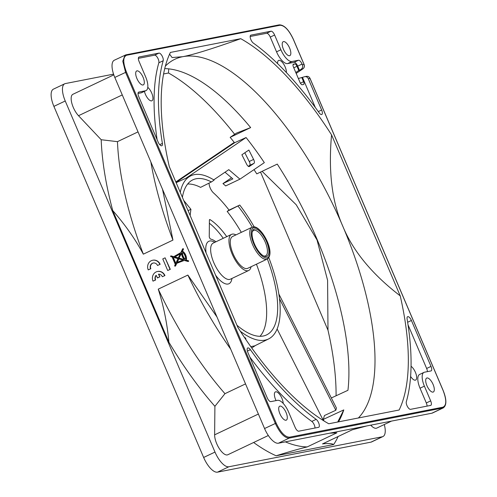 <?xml version="1.0" encoding="UTF-8"?>
<svg xmlns="http://www.w3.org/2000/svg" width="497" height="497" viewBox="0 0 497 497"><rect width="100%" height="100%" fill="white"/><g stroke="black" fill="none" stroke-linecap="round" stroke-linejoin="round"><path stroke-width="0.75" d="M230.161 137.352L250.656 127.599L236.398 133.128L230.161 137.352A201.987 80.222 -115.4 0 1 234.547 142.769L246.077 137.539L186.058 178.187A90.423 35.914 -115.4 0 1 188.201 176.988L191.134 175.665A90.361 35.89 -115.4 0 1 194.364 174.64A90.361 35.89 -115.4 0 1 214.101 180.113L211.393 181.952A85.857 34.094 64.6 0 0 196.122 178.765A85.857 34.094 64.6 0 0 192.364 180.076A85.857 34.094 64.6 0 0 182.393 197.334M234.659 134.302A220.954 87.752 64.6 0 0 168.502 73.003L168.707 68.859M250.656 127.599A202.204 80.303 64.6 0 0 173.677 69.648A202.204 80.303 64.6 0 0 164.731 68.611M209.063 183.113A7.088 2.814 64.6 0 0 213.455 192.861A90.591 35.977 -115.4 0 1 229.074 210.107L239.753 205.05A90.361 35.89 -115.4 0 1 254.203 226.912M268.796 257.632A90.361 35.89 -115.4 0 1 268.678 338.898A90.361 35.89 -115.4 0 1 264.963 340.153A90.361 35.89 -115.4 0 1 240.306 331.232M250.786 346.626L254.669 345.881L268.678 338.898M180.256 192.32A90.361 35.89 -115.4 0 1 191.134 175.665M245.965 339.712L245.655 338.059A90.423 35.914 -115.4 0 1 244.362 337.345M337.712 422.015L343.781 409.907L323.267 419.412A201.987 80.222 64.6 0 0 324.435 415.535L335.835 410.255A202.105 80.265 64.6 0 0 336.419 408.018L278.854 294.019M331.344 397.96L347.943 390.294A202.204 80.303 -115.4 0 0 316.763 238.641A202.204 80.303 64.6 0 0 277.258 164.103L256.781 173.863A201.987 80.222 64.6 0 0 254.004 169.632M358.393 417.971A202.478 80.415 64.6 0 0 342.824 226.297C353.019 251.122 372.154 274.307 400.234 295.864A220.954 87.752 -115.4 0 1 399.134 410.006L328.766 423.767A220.954 87.752 -115.4 0 1 237.957 327.598L169.278 166.582A220.954 87.752 -115.4 0 1 170.384 52.44L240.747 38.685A220.954 87.752 -115.4 0 1 331.555 134.855L400.234 295.864M343.781 409.907A202.204 80.303 -115.4 0 1 339.83 419.406A202.204 80.303 -115.4 0 1 338.469 421.866M162.401 143.403A4.56 1.808 -115.4 0 1 161.885 145.745A4.56 1.808 -115.4 0 1 161.711 145.801A4.56 1.808 -115.4 0 1 158.102 141.987L138.75 96.611A4.56 1.808 -115.4 0 1 138.62 92.138A4.56 1.808 -115.4 0 1 138.793 92.082L145.484 90.771A14.028 5.573 64.6 0 0 146.025 90.597A14.028 5.573 64.6 0 0 145.621 76.824L139.092 61.516A4.56 1.808 -115.4 0 1 138.961 57.043A4.56 1.808 -115.4 0 1 139.135 56.987L158.965 53.111A4.56 1.808 -115.4 0 1 162.047 55.863A4.56 1.808 -115.4 0 1 163.196 60.727A225.868 89.702 64.6 0 0 162.401 143.403L159.742 144.664M407.807 316.645A4.56 1.808 -115.4 0 1 411.41 320.466L431.005 366.401A4.56 1.808 -115.4 0 1 431.135 370.88A4.56 1.808 -115.4 0 1 430.961 370.936L424.519 372.197A14.028 5.573 64.6 0 0 423.984 372.371A14.028 5.573 64.6 0 0 424.388 386.138L430.675 400.88A4.56 1.808 -115.4 0 1 430.806 405.353A4.56 1.808 -115.4 0 1 430.632 405.415L410.553 409.342A4.56 1.808 -115.4 0 1 407.465 406.583A4.56 1.808 -115.4 0 1 406.316 401.719A225.868 89.702 64.6 0 0 407.118 319.049A4.56 1.808 -115.4 0 1 407.633 316.701A4.56 1.808 -115.4 0 1 407.807 316.645M247.916 347.906A4.56 1.808 -115.4 0 1 250.382 349.689A225.868 89.702 64.6 0 0 316.16 419.35A4.56 1.808 -115.4 0 1 318.956 423.668A4.56 1.808 -115.4 0 1 318.751 427.265A4.56 1.808 -115.4 0 1 318.577 427.321L298.747 431.197A4.56 1.808 -115.4 0 1 295.143 427.383L288.614 412.075A14.028 5.573 64.6 0 0 277.519 400.321L270.828 401.632A4.56 1.808 -115.4 0 1 267.224 397.811L247.873 352.441A4.56 1.808 -115.4 0 1 247.742 347.968A4.56 1.808 -115.4 0 1 247.916 347.906M315.346 107.532L302.468 77.339L304.45 76.749A3.51 3.199 78.9 0 1 304.729 76.681A3.51 3.199 78.9 0 1 308.308 78.737L321.646 110.005A4.56 1.808 -115.4 0 1 321.776 114.484A4.56 1.808 -115.4 0 1 321.602 114.54A4.56 1.808 -115.4 0 1 319.13 112.763A225.868 89.702 -115.4 0 0 253.352 43.096A4.56 1.808 -115.4 0 1 250.563 38.778A4.56 1.808 -115.4 0 1 250.761 35.181A4.56 1.808 -115.4 0 1 250.935 35.125L271.014 31.199A4.56 1.808 -115.4 0 1 274.617 35.02L280.904 49.756L276.543 51.831L270.256 37.089A4.56 1.808 64.6 0 0 266.653 33.274L250.171 36.492M253.6 159.419A3.51 1.392 -115.4 0 1 253.843 159.935A3.51 1.392 -115.4 0 1 254.017 163.333L249.357 166.489A3.51 1.392 -115.4 0 1 249.283 166.532A3.51 1.392 -115.4 0 1 246.611 164.153L241.877 154.778L248.867 150.044L253.6 159.419L249.239 161.494A3.51 1.392 -115.4 0 1 249.482 162.01A3.51 1.392 -115.4 0 1 249.656 165.408L248.314 166.315M236.97 325.274A85.857 34.094 64.6 0 0 263.199 336.028A85.857 34.094 64.6 0 0 266.032 335.158A85.857 34.094 64.6 0 0 267.367 258.993M229.074 210.107L227.166 211.399L239.753 205.05M252.246 227.166A85.857 34.094 64.6 0 0 238.088 206.174M227.166 211.399A85.403 33.914 -115.4 0 1 241.318 232.347M256.446 264.187A85.403 33.914 -115.4 0 1 259.993 336.314M226.744 236.653A50.856 20.197 64.6 0 0 210.082 219.643A1.752 0.696 64.6 0 0 209.703 219.544A1.752 0.696 64.6 0 0 209.635 219.562A1.752 0.696 64.6 0 0 209.405 220.109L209.249 236.485A1.752 0.696 64.6 0 0 209.759 238.131A1.752 0.696 64.6 0 0 210.771 239.132A26.304 10.449 -115.4 0 1 215.928 241.79M188.313 260.993A0.348 0.323 -101.1 0 0 188.09 260.795L185.275 259.993L185.847 259.776A0.702 0.64 -101.1 0 0 186.257 259.136A9.555 8.722 -101.1 0 0 183.132 251.805A0.702 0.64 -101.1 0 0 182.405 251.706L181.871 252.016L183.169 249.258A0.348 0.323 -101.1 0 0 182.815 248.742A0.348 0.323 -101.1 0 0 182.598 248.922L180.865 252.588L173.683 256.707L170.987 255.943A0.348 0.323 -101.1 0 0 170.626 256.421A0.348 0.323 -101.1 0 0 170.844 256.62L172.844 257.185L172.335 257.483L175.074 263.907L175.621 263.696L174.695 265.653A0.348 0.323 -101.1 0 0 175.05 266.162A0.348 0.323 -101.1 0 0 175.273 265.988L176.516 263.354L184.201 260.409L187.953 261.472A0.348 0.323 -101.1 0 0 188.313 260.993M183.132 251.805L183.412 251.755A9.555 8.722 -101.1 0 1 186.537 259.08A0.702 0.64 78.9 0 1 186.126 259.72L185.555 259.943L188.375 260.739A0.348 0.323 78.9 0 1 188.369 261.422A0.348 0.323 78.9 0 1 188.233 261.416M152.84 260.223A7.014 6.405 78.9 0 1 152.977 260.198A7.014 6.405 78.9 0 1 160.14 264.317L157.53 265.479L160.14 264.317M153.374 262.981A4.206 3.846 -101.1 0 0 152.678 263.224A4.206 3.846 -101.1 0 0 150.833 268.74L148.23 269.896A7.014 6.405 78.9 0 1 151.299 260.708A7.014 6.405 78.9 0 1 152.697 260.248A7.014 6.405 78.9 0 1 159.86 264.373M150.833 268.74L150.554 268.79A4.206 3.846 78.9 0 1 152.399 263.28A4.206 3.846 78.9 0 1 153.238 263.006A4.206 3.846 78.9 0 1 157.53 265.479M157.63 271.468A7.014 6.405 78.9 0 1 157.773 271.437A7.014 6.405 78.9 0 1 164.936 275.562L162.326 276.717L164.936 275.562M156.201 275.475A4.206 3.846 -101.1 0 0 155.629 279.979L153.02 281.14A7.014 6.405 78.9 0 1 156.095 271.952A7.014 6.405 78.9 0 1 157.493 271.492A7.014 6.405 78.9 0 1 164.65 275.618M182.182 253.433A0.702 0.64 78.9 0 1 183.281 252.911A8.853 8.082 78.9 0 1 185.574 258.285A0.702 0.64 78.9 0 1 184.474 258.807A8.853 8.082 78.9 0 1 182.182 253.433L182.467 253.377A8.853 8.082 -101.1 0 0 184.754 258.751A0.702 0.64 -101.1 0 0 185.207 258.974M182.834 252.687A0.702 0.64 -101.1 0 0 182.467 253.377M266.373 256.57A15.078 5.989 -115.4 0 1 263.975 256.148A15.078 5.989 -115.4 0 1 254.445 243.934A15.078 5.989 -115.4 0 1 252.308 231.59A15.078 5.989 -115.4 0 1 254.588 228.943A15.078 5.989 -115.4 0 1 266.516 241.579A15.078 5.989 -115.4 0 1 266.373 256.57M263.398 255.849A14.028 5.573 64.6 0 0 265.087 256.017A14.028 5.573 64.6 0 0 265.628 255.843A14.028 5.573 64.6 0 0 264.938 241.424A14.028 5.573 64.6 0 0 254.129 230.322A14.028 5.573 64.6 0 0 253.588 230.496A14.028 5.573 64.6 0 0 252.178 232.223M175.832 181.945L234.242 142.384M168.502 73.003L163.581 73.966M323.373 420.568L277.127 328.977M336.084 395.774A220.954 87.752 64.6 0 0 327.989 330.188L260.54 172.068M113.558 74.14L65.405 83.558A17.538 6.964 64.6 0 0 64.728 83.776L53.39 89.162A17.538 6.964 64.6 0 0 53.9 106.377L203.646 457.464A17.538 6.964 64.6 0 0 217.518 472.15L370.955 442.15A17.538 6.964 64.6 0 0 371.626 441.926L382.963 436.54A17.538 6.964 64.6 0 0 384.28 424.525M283.507 41.593A7.716 3.063 -115.4 0 1 289.453 47.7A7.716 3.063 -115.4 0 1 289.832 55.633A7.716 3.063 -115.4 0 1 289.534 55.726A7.716 3.063 -115.4 0 1 283.588 49.619A7.716 3.063 -115.4 0 1 283.209 41.692A7.716 3.063 -115.4 0 1 283.507 41.593M279.985 406.105A7.716 3.063 -115.4 0 1 285.93 412.212A7.716 3.063 -115.4 0 1 286.309 420.139A7.716 3.063 -115.4 0 1 286.011 420.238A7.716 3.063 -115.4 0 1 280.066 414.131A7.716 3.063 -115.4 0 1 279.687 406.204A7.716 3.063 -115.4 0 1 279.985 406.105M426.985 377.975A7.716 3.063 -115.4 0 1 432.93 384.082A7.716 3.063 -115.4 0 1 433.309 392.015A7.716 3.063 -115.4 0 1 433.017 392.108A7.716 3.063 -115.4 0 1 427.072 386.001A7.716 3.063 -115.4 0 1 426.693 378.074A7.716 3.063 -115.4 0 1 426.985 377.975M136.992 70.86A7.716 3.063 -115.4 0 1 142.937 76.96A7.716 3.063 -115.4 0 1 143.316 84.894A7.716 3.063 -115.4 0 1 143.018 84.993A7.716 3.063 -115.4 0 1 137.073 78.886A7.716 3.063 -115.4 0 1 136.694 70.953A7.716 3.063 -115.4 0 1 136.992 70.86M176.025 182.405L234.547 142.769M255.421 345.508L251.762 347.987M335.835 410.255L279.494 298.685M262.093 171.328L296.206 204.752L317.036 239.995L327.591 280.302L327.989 330.188M213.71 179.864L228.794 169.651L239.945 179.156L264.329 162.637A202.105 80.265 64.6 0 0 246.077 137.539M239.945 179.156L225.7 185.921L222.96 183.586L231.534 177.777M64.728 83.776A17.538 6.964 64.6 0 0 65.237 100.99L214.99 452.077A17.538 6.964 64.6 0 0 228.856 466.764L382.292 436.764A17.538 6.964 64.6 0 0 382.963 436.54M308.308 78.737L309.991 78.408L443.088 390.449C446.685 399.892 446.629 405.471 442.926 407.186L289.49 437.186C285.011 437.074 280.569 432.371 276.177 423.084L126.424 71.997C122.834 62.554 122.889 56.975 126.586 55.26L280.022 25.26C284.508 25.378 288.943 30.075 293.336 39.362L304.052 64.486L302.369 64.815A3.51 3.199 78.9 0 1 301.225 69.182L299.486 70.357L297.691 66.138A4.56 1.808 64.6 0 0 294.081 62.324L287.639 63.579A14.028 5.573 -115.4 0 1 276.543 51.831M287.639 63.579L292 61.51A14.028 5.573 -115.4 0 1 280.904 49.756M292 61.51L298.442 60.249A4.56 1.808 -115.4 0 1 302.052 64.07L302.369 64.815M165.377 66.095A202.478 80.415 -115.4 0 1 174.621 59.385A202.478 80.415 -115.4 0 1 182.685 56.701A202.478 80.415 -115.4 0 1 342.824 226.297C332.021 202.124 328.262 171.639 331.555 134.855M245.655 338.059L245.096 338.432M323.274 419.412L324.075 421.002M391.468 421.114L376.769 428.091A13.326 5.293 -115.4 0 1 370.961 425.426L370.719 425.171M338.103 436.528A219.556 87.192 -115.4 0 1 333.661 444.529L276.121 455.78A219.556 87.192 -115.4 0 1 253.632 442.492M268.324 435.509L227.8 454.761A13.326 5.293 -115.4 0 1 219.5 448.903A13.326 5.293 -115.4 0 1 214.629 434.832L214.903 406.316L224.961 393.674L245.524 383.901M162.531 189.332L172.95 240.101L143.335 254.166A208.33 82.738 -115.4 0 1 117.466 141.651L101.195 139.732A219.556 87.192 64.6 0 0 112.732 210.56L168.893 342.228A219.556 87.192 64.6 0 0 214.903 406.316M101.195 139.732L78.514 115.708A13.326 5.293 -115.4 0 1 71.835 103.227A13.326 5.293 -115.4 0 1 72.885 94.3L113.807 74.861M225.004 172.21L232.844 178.889L222.96 183.586M244.841 152.772L249.239 161.494M187.649 184.033A85.403 33.914 -115.4 0 1 200.571 187.375L211.393 181.952M145.484 90.771L141.123 92.846L138.029 93.448M141.123 92.846A14.028 5.573 64.6 0 0 141.664 92.666L146.025 90.597M163.196 60.727L158.835 62.796A4.56 1.808 64.6 0 0 157.686 57.932A4.56 1.808 64.6 0 0 154.604 55.179L138.371 58.354M158.835 62.796A225.868 89.702 64.6 0 0 157.12 139.688M423.984 372.371L419.623 374.446A14.028 5.573 64.6 0 0 420.027 388.213L426.314 402.955A4.56 1.808 -115.4 0 1 427.035 406.117M408.031 324.833L426.643 368.476L431.005 366.401M427.37 371.638A4.56 1.808 64.6 0 0 426.643 368.476M249.811 356.989A225.868 89.702 64.6 0 0 311.799 421.419L316.16 419.35M314.986 428.023A4.56 1.808 64.6 0 0 311.799 421.419M169.583 54.161L172.086 57.546L182.685 56.701C193.14 54.751 212.499 48.743 240.747 38.685M215.63 275.251A23.496 9.331 64.6 0 0 228.086 284.029A23.496 9.331 64.6 0 0 231.645 279.91L232.024 278.407M214.866 242.294L213.462 241.641A23.496 9.331 64.6 0 0 209.728 240.989A23.496 9.331 64.6 0 0 206.1 252.911M190.127 215.456L190.923 209.305L183.747 200.502M352.168 429.843L323.218 443.597A208.33 82.738 -115.4 0 1 322.51 443.92L352.124 429.855L366.755 425.941M333.661 444.529C331.853 443.454 328.138 443.249 322.51 443.92M329.716 433.185L336.842 432.844L307.221 446.909C298.517 449.046 288.148 452.003 276.121 455.78M307.221 446.909A208.33 82.738 -115.4 0 1 285.328 441.864M168.893 342.228C167.259 323.963 163.706 306.264 158.251 289.142A208.33 82.738 64.6 0 0 224.961 393.674M183.412 251.755A0.702 0.64 -101.1 0 0 182.728 251.631M175.186 266.1A0.348 0.323 -101.1 0 0 175.553 265.932L176.795 263.298L184.275 260.428M175.074 263.907L175.59 263.758M171.266 255.887A0.348 0.323 -101.1 0 0 171.005 255.943L173.838 256.62M182.219 251.811L183.449 249.202A0.348 0.323 -101.1 0 0 182.964 248.755M167.7 270.498L162.774 258.931L165.097 257.825L170.309 269.337L167.7 270.498L170.309 269.337M158.748 274.182L159.872 276.804L157.543 277.91L156.126 275.295A4.206 3.846 78.9 0 0 155.35 280.035L153.02 281.14M143.335 254.166C135.265 239.156 125.064 224.619 112.732 210.56M158.251 289.142L187.866 275.071L216.972 316.962M138.029 131.885L117.466 141.651M147.783 87.342A7.89 3.131 -115.4 0 1 151.697 93.038A7.89 3.131 -115.4 0 1 151.927 100.779A7.89 3.131 -115.4 0 1 145.379 94.268A7.89 3.131 -115.4 0 1 144.416 91.361M410.609 376.422A7.89 3.131 64.6 0 0 415.641 380.068A7.89 3.131 64.6 0 0 415.411 372.321A7.89 3.131 64.6 0 0 411.056 366.295M283.203 403.427A7.89 3.131 64.6 0 0 280.432 395.537A7.89 3.131 64.6 0 0 275.711 391.804A7.89 3.131 64.6 0 0 275.406 391.903A7.89 3.131 64.6 0 0 276.071 400.607M280.022 25.26L279.308 24.85L125.871 54.85L114.304 60.23A17.538 6.964 64.6 0 0 114.807 77.439L264.559 428.526A17.538 6.964 64.6 0 0 278.426 443.212L431.862 413.212A17.538 6.964 64.6 0 0 432.539 412.995L443.293 407.882L289.186 438.106C284.514 437.987 279.892 433.092 275.313 423.419L125.567 72.332L122.784 61.206L125.058 55.117L126.586 55.26M298.349 78.501L302.468 77.339M277.618 63.641A7.89 3.131 -115.4 0 1 278.612 60.429A7.89 3.131 -115.4 0 1 278.916 60.33A7.89 3.131 -115.4 0 1 283.862 64.424A7.89 3.131 -115.4 0 1 286.402 72.568M301.766 77.476L303.561 81.694A2.808 1.112 -115.4 0 1 303.642 84.447A2.808 1.112 -115.4 0 1 303.537 84.484L302.226 84.739A2.808 1.112 -115.4 0 1 300.008 82.39L293.429 66.971A2.808 1.112 -115.4 0 1 293.348 64.219A2.808 1.112 -115.4 0 1 293.454 64.181L294.771 63.927A2.808 1.112 -115.4 0 1 296.989 66.275L298.784 70.493L299.486 70.357M298.784 70.493L295.796 72.512M251.078 266.734A19.992 7.94 -115.4 0 1 248.705 270.48L230.391 279.184A19.992 7.94 -115.4 0 1 229.62 279.438A19.992 7.94 -115.4 0 1 214.219 263.615A19.992 7.94 -115.4 0 1 213.232 243.07L231.552 234.367A19.992 7.94 -115.4 0 1 232.323 234.118A19.992 7.94 -115.4 0 1 235.951 234.895M223.252 238.311A50.856 20.197 64.6 0 0 209.38 223.252M188.077 210.653L190.923 209.305M187.866 275.071A208.33 82.738 64.6 0 0 230.707 349.161M165.097 257.825L170.03 269.393M150.554 268.79L148.23 269.896M159.872 276.804L158.45 274.189A4.206 3.846 78.9 0 1 162.326 276.717M159.587 276.86L157.263 277.966M172.95 240.101A208.33 82.738 -115.4 0 1 150.858 161.954M248.705 270.48A19.992 7.94 -115.4 0 1 247.941 270.735A19.992 7.94 -115.4 0 1 232.534 254.911A19.992 7.94 -115.4 0 1 231.552 234.367M178.299 258.018L174.615 256.974L180.343 253.687L178.299 258.018M178.945 258.204L181.511 253.023A9.555 8.722 -101.1 0 0 184.325 259.608L178.945 258.204L181.529 253.277M178.647 258.831L183.076 260.086L176.944 262.435L178.647 258.831M178.001 258.651L176.05 262.783L175.398 263.031L173.167 257.8L173.782 257.452L178.001 258.651M247.692 268.343A17.625 7.001 -115.4 0 1 247.015 268.566A17.625 7.001 -115.4 0 1 233.435 254.619A17.625 7.001 -115.4 0 1 232.565 236.504L252.047 227.253A17.625 7.001 -115.4 0 0 252.911 245.363A17.625 7.001 -115.4 0 0 266.491 259.31A17.625 7.001 -115.4 0 0 267.169 259.092L247.692 268.343M178.355 257.9L174.894 256.918L180.274 253.837M184.3 259.583L179.231 258.148M177.255 262.317L178.87 258.9M175.658 262.932L173.453 257.75L173.907 257.489M186.058 178.187L176.143 182.672M411.41 320.466L407.639 322.255M250.382 349.689L247.4 351.106M318.297 111.595L321.646 110.005M209.417 219.96L210.082 219.643M382.292 436.764L370.955 442.15M228.856 466.764L217.518 472.15M214.99 452.077L203.646 457.464M65.237 100.99L53.9 106.377M138.464 92.237L138.793 92.082M138.806 57.143L139.135 56.987M154.604 55.179L158.965 53.111M424.388 386.138L420.027 388.213M426.314 402.955L430.675 400.88M126.424 71.997L114.807 77.439M276.177 423.084L264.559 428.526M289.49 437.186L289.186 438.106L278.426 443.212M442.926 407.186L442.622 408.105L431.862 413.212M309.991 78.408L309.693 78.632L309.991 78.408C309.128 76.724 307.842 76.06 306.133 76.42M250.935 35.125L250.606 35.281M271.014 31.199L266.653 33.274M274.617 35.02L270.256 37.089M294.081 62.324L298.442 60.249M297.691 66.138L302.052 64.07M302.977 68.81L301.225 69.182M279.308 24.85C284.197 24.893 288.9 29.733 293.404 39.362L304.114 64.486C304.729 66.287 304.344 67.741 302.946 68.841L296.175 73.413L302.909 68.853C304.294 67.747 304.673 66.287 304.052 64.486M372.048 424.91L370.961 425.426M258.384 414.044L214.629 434.832M122.268 94.927L78.514 115.708M254.017 163.333L249.656 165.408M303.561 81.694L300.412 83.192M293.013 64.759L294.771 63.927M293.783 67.797L296.989 66.275M254.004 227.576A16.569 6.579 -115.4 0 1 267.113 241.461A16.569 6.579 -115.4 0 1 266.957 257.937A16.569 6.579 -115.4 0 1 253.849 244.052A16.569 6.579 -115.4 0 1 254.004 227.576M443.293 407.882C446.778 405.341 446.728 399.532 443.15 390.449L310.053 78.408C309.252 76.824 308.034 76.134 306.413 76.352L304.729 76.681M252.047 227.253L252.936 226.961C260.925 224.719 276.351 252.961 267.169 259.092"/></g></svg>
